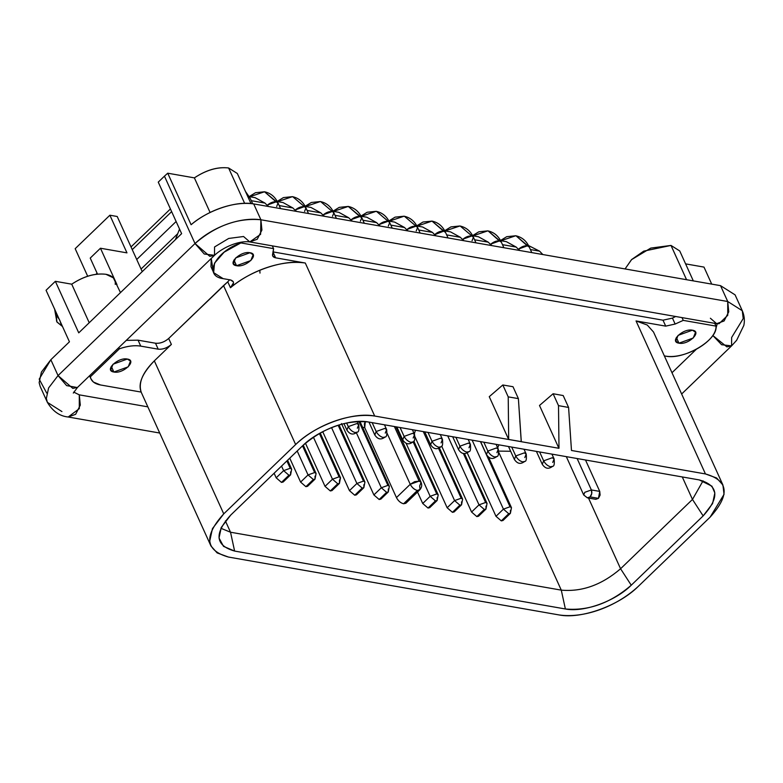 <?xml version="1.0" encoding="UTF-8"?>
<svg xmlns="http://www.w3.org/2000/svg" width="783" height="783" viewBox="0 0 783 783"><rect width="100%" height="100%" fill="white"/><g stroke="black" fill="none" stroke-linecap="round" stroke-linejoin="round"><path stroke-width="1.17" d="M434.663 234.685L435.064 234.264C438.128 231.856 440.976 230.828 443.628 231.181L432.001 221.1L445.517 232.375L443.628 231.181L434.663 234.685M417.222 226.052L432.001 221.1L422.986 222.029L416.781 225.837M435.759 235.791L435.064 234.264L435.759 235.791L432.451 232.404L418.748 230.006L432.451 232.404L435.73 235.791M364.712 427.635L364.349 423.965L365.289 421.577L364.712 427.635L396.452 497.596L410.243 484.305L387.135 433.371L410.243 484.305L414.579 481.692L419.14 481.095L394.387 426.539L419.14 481.095L421.097 482.338L419.659 485.959L420.001 489.502L417.378 490.481C414.364 489.678 411.985 487.623 410.243 484.305L396.452 497.596L364.712 427.635L362.578 427.264L364.712 427.635M417.525 492.027L422.722 503.479L430.161 496.305L406.054 443.168L430.161 496.305L436.748 493.936L413.14 441.876L436.748 493.936L438.206 494.856L436.748 493.936L430.161 496.305L422.722 503.479L417.525 492.027M414.295 433.948L415.44 430.219L414.305 433.948M414.784 436.405L447.152 507.756L454.59 500.582L423.29 431.599L454.59 500.582L461.177 498.213L438.519 448.277L461.177 498.213L462.626 499.133L461.177 498.213L454.59 500.582L447.152 507.756L414.784 436.405M441.661 446.095L471.572 512.033L479.01 504.859L447.719 435.877L479.01 504.859L485.597 502.48L463.321 453.367L485.597 502.48L487.055 503.41L485.597 502.48L479.01 504.859L471.572 512.033L441.661 446.095M467.216 452.858L495.991 516.31L503.43 509.136L472.139 440.154L503.43 509.136L510.017 506.758L480.468 441.612L510.017 506.758L511.475 507.687L510.017 506.758L503.43 509.136L495.991 516.31L467.216 452.858M497.724 447.915L498.83 444.822L497.724 447.915M498.83 451.116L510.653 451.262L498.83 451.116M598.447 498.36L600.111 495.081L599.749 491.401L591.371 489.943L591.733 493.613L590.069 496.892L598.447 498.36L595.785 499.319L587.416 497.851L590.069 496.892C591.85 494.836 592.281 492.527 591.371 489.943L577.13 458.535L591.371 489.943L599.749 491.401L585.498 460.003L599.749 491.401L598.447 498.36L590.069 496.892L587.358 497.841L583.717 494.993L584.784 492.321L591.371 489.943L584.784 492.311L583.717 494.993L566.324 456.646M274.109 473.245L276.184 477.816L283.622 470.652L281.547 466.081L283.622 470.652L290.209 468.273L286.881 460.933L290.209 468.273L291.668 469.193L290.209 468.273L283.622 470.652L276.184 477.816L274.109 473.245M289.749 458.163L300.613 482.093L308.042 474.929L297.188 450.998L308.042 474.929L314.639 472.55L302.522 445.86L314.639 472.55L316.087 473.47L314.639 472.55L308.042 474.929L300.613 482.093L289.749 458.163M305.448 443.188L325.033 486.37L332.472 479.206L313.406 437.168L332.472 479.206L339.059 476.827L319.395 433.479L339.059 476.827L340.517 477.747L339.45 480.429L339.43 483.414L337.757 483.777L332.472 479.206L325.033 486.37L305.448 443.188M322.713 431.687L349.453 490.647L356.891 483.483L331.561 427.645L356.891 483.483L363.478 481.105L338.158 425.277L363.478 481.105L364.937 482.025L363.478 481.105L356.891 483.483L349.453 490.647L322.713 431.687M341.515 423.574L373.882 494.925L381.321 487.76L356.402 432.833L381.321 487.76L387.908 485.382L358.888 421.42L387.908 485.382L389.357 486.302L387.908 485.382L381.321 487.76L373.882 494.925L341.515 423.574M501.286 520.881L495.991 516.31L501.286 520.881L508.725 513.717L503.43 509.136L508.725 513.717L510.389 513.345L508.725 513.717L501.286 520.881L502.96 520.519L510.389 513.345L511.475 507.687L488.533 457.106M476.857 516.604L471.572 512.033L476.857 516.604L484.295 509.439L479.01 504.859L484.295 509.439L485.969 509.077L484.295 509.439L476.857 516.604L478.53 516.242L485.969 509.077L487.055 503.41L464.397 453.474M452.437 512.327L447.152 507.756L452.437 512.327L459.875 505.162L454.59 500.582L459.875 505.162L461.549 504.8L459.875 505.162L452.437 512.327L454.111 511.965L461.549 504.8L462.626 499.133L439.4 447.925M428.017 508.05L422.722 503.479L428.017 508.05L435.446 500.885L430.161 496.305L435.446 500.885L437.12 500.523L435.446 500.885L428.017 508.05L429.681 507.687L437.12 500.523L438.206 494.856L413.825 441.103M403.588 503.772C400.583 502.96 398.204 500.905 396.452 497.596C398.195 500.914 400.573 502.98 403.588 503.772L417.378 490.481L419.639 489.992C421.734 487.75 422.223 485.196 421.097 482.338L419.14 481.095L410.243 484.305C412.005 487.584 414.383 489.649 417.378 490.481L403.588 503.772L405.848 503.283L419.639 489.992M379.168 499.505L373.882 494.925L379.168 499.505L386.606 492.331L381.321 487.76L386.606 492.331L388.28 491.969L386.606 492.331L379.168 499.505L380.841 499.133L388.28 491.969L389.357 486.302L359.916 421.391M354.738 495.228L349.453 490.647L354.738 495.228L362.177 488.054L356.891 483.483L362.177 488.054L363.85 487.692L362.177 488.054L354.738 495.228L356.412 494.866L363.85 487.692L364.937 482.025L339.068 424.993M330.318 490.951L325.033 486.37L330.318 490.951L337.757 483.777L339.43 483.414L340.517 477.747L339.059 476.827L332.472 479.206L337.757 483.777L330.318 490.951L331.992 490.589L339.43 483.414M305.899 486.674L300.613 482.093L305.899 486.674L313.337 479.499L308.042 474.929L313.337 479.499L315.011 479.137L313.337 479.499L305.899 486.674L307.572 486.312L315.011 479.137L316.087 473.47L303.246 445.165M281.469 482.397L276.184 477.816L281.469 482.397L288.907 475.222L283.622 470.652L288.907 475.222L290.581 474.86L288.907 475.222L281.469 482.397L283.143 482.034L290.581 474.86L291.668 469.193L287.606 460.238M225.406 520.94L230.525 532.225L561.284 590.137L498.84 452.486L561.284 590.137C582.023 592.017 601.784 584.881 620.576 568.752L588.503 498.047L620.576 568.752L692.475 499.437L682.277 476.945L692.475 499.437L703.056 480.821L692.475 499.437L620.576 568.752C601.784 584.881 582.023 592.017 561.284 590.137L230.525 532.225L225.406 520.94M437.139 497.528L437.12 500.523M461.569 501.805L461.549 504.8M485.989 506.082L485.969 509.077M510.408 510.359L510.389 513.345M220.884 528.28L230.525 532.225L234.616 551.066L565.375 608.978L561.284 590.137L565.375 608.978C588.425 611.063 610.378 603.145 631.255 585.214L620.576 568.752L631.255 585.214L703.154 515.899L692.475 499.437L703.154 515.899L712.599 503.538L714.85 492.987L711.913 486.165L699.258 479.92L368.499 421.998C345.45 419.913 323.487 427.841 302.61 445.772L230.721 515.077L221.276 527.448L219.025 537.999L223.517 546.368L234.616 551.066L230.525 532.225L220.884 528.28M290.601 471.875L290.581 474.86M315.02 476.152L315.011 479.137M363.87 484.697L363.85 487.692M388.299 488.974L388.28 491.969M571.482 450.47L705.454 473.94L571.473 450.479L568.585 407.444L558.504 405.633L558.993 448.219L558.504 405.633L553.111 393.741L539.497 405.477L558.915 448.287L521.233 441.69L558.915 448.287L539.497 405.477L553.111 393.741L563.192 395.552L568.585 407.444L571.482 450.479M521.233 441.681L508.686 439.478L521.292 441.622L518.385 398.606L508.216 396.873L508.686 439.478L508.216 396.873L518.385 398.606L521.233 441.69M508.676 439.488L374.695 416.027C352.83 411.613 314.932 425.286 295.641 444.548L223.742 513.863C203.629 536.071 205.195 550.459 228.421 557.046L559.179 614.958C581.035 619.363 618.942 605.69 638.233 586.438L710.132 517.123C730.245 494.915 728.679 480.517 705.454 473.94L636.05 320.942L665.707 326.129L663.005 320.188L272.934 251.881L275.636 257.832L305.292 263.019L374.695 416.027L508.676 439.488L489.258 396.678L508.676 439.488M565.375 608.978L234.616 551.066C215.256 545.585 213.965 533.585 230.721 515.077L302.61 445.772C318.691 429.72 350.275 418.328 368.499 421.998L699.258 479.92C718.608 485.401 719.91 497.391 703.154 515.899L631.255 585.214C615.184 601.266 583.589 612.658 565.375 608.978M552.72 466.296L550.527 466.776C547.66 465.954 545.369 463.976 543.656 460.844C545.369 463.967 547.66 465.954 550.527 466.776L552.71 466.306C554.149 466.286 554.618 463.83 554.119 458.946L552.221 457.752L543.656 460.844L542.276 464.319L543.656 460.844L539.634 451.967L543.656 460.844L552.221 457.752L554.119 458.946L552.729 462.43M508.5 446.516L514.362 459.435C518.581 465.65 522.408 463.007 524.796 461.422L522.613 461.892C519.746 461.06 517.455 459.083 515.752 455.951C517.455 459.083 519.746 461.06 522.613 461.892L524.796 461.422C526.245 461.393 526.714 458.946 526.205 454.062L524.316 452.868L515.752 455.951L514.362 459.435L515.752 455.951L511.72 447.083L515.752 455.951L524.316 452.868L526.205 454.062L524.816 457.546M496.902 456.518L494.709 457.008C491.832 456.176 489.551 454.199 487.838 451.067C489.551 454.199 491.841 456.176 494.709 457.008L496.882 456.538C498.331 456.509 498.8 454.052 498.291 449.178L496.402 447.974L487.838 451.067L486.449 454.551L487.838 451.067L483.816 442.189L487.838 451.067L496.402 447.974L498.291 449.178L496.911 452.652M452.682 436.748L458.535 449.657C462.753 455.882 466.58 453.23 468.968 451.644L466.795 452.114C463.928 451.292 461.637 449.315 459.924 446.183C461.637 449.305 463.928 451.292 466.795 452.114L468.968 451.644C470.417 451.625 470.886 449.168 470.377 444.284L468.488 443.09L459.924 446.183L458.535 449.657L459.924 446.183L455.902 437.305L459.924 446.183L468.488 443.09L470.377 444.284L468.997 447.768M424.768 431.854L430.63 444.773C434.839 450.988 438.666 448.346 441.064 446.76L438.881 447.23C436.014 446.398 433.723 444.421 432.01 441.289C433.723 444.421 436.014 446.398 438.881 447.23L441.054 446.76C442.503 446.731 442.972 444.284 442.464 439.4L440.575 438.206L432.01 441.289L430.63 444.773L432.01 441.289L427.988 432.422L432.01 441.289L440.575 438.206L442.464 439.4L441.083 442.884M413.16 441.857L410.967 442.346C408.1 441.514 405.809 439.537 404.097 436.405C405.809 439.537 408.1 441.514 410.967 442.346L413.15 441.876C414.589 441.847 415.059 439.39 414.559 434.516L412.661 433.312L404.097 436.405L402.716 439.88L404.097 436.405L400.074 427.528L404.097 436.405L412.661 433.312L414.559 434.516L413.17 437.991M357.332 432.089L355.139 432.568C352.272 431.736 349.981 429.759 348.278 426.627C349.981 429.759 352.272 431.736 355.139 432.568L357.322 432.099C358.771 432.069 359.24 429.622 358.731 424.738L356.842 423.544L348.278 426.627L346.889 430.112L348.278 426.627L346.634 423.006L348.278 426.627L356.842 423.544L358.731 424.738L357.342 428.223M368.94 422.076L374.803 434.996C379.021 441.221 382.838 438.568 385.236 436.983L383.053 437.452C380.186 436.63 377.895 434.653 376.183 431.521C377.895 434.643 380.186 436.63 383.053 437.452L385.236 436.983C386.675 436.963 387.145 434.506 386.645 429.622L384.747 428.428L376.183 431.521L374.803 434.996L376.183 431.521L372.16 422.644L376.183 431.521L384.747 428.428L386.645 429.622L385.256 433.107M119.447 348.778C127.541 345.998 134.647 345.117 140.754 346.125L138.062 340.174L126.298 340.37L138.062 340.174L155.504 343.228C160.114 343.62 164.499 342.034 168.678 338.481L227.755 281.802L230.456 287.743L233.52 282.81L233.295 281.763L230.378 279.913L223.126 278.64L213.661 272.65L214.503 263.186L224.144 252.165L240.851 242.916L273.58 248.642L272.719 255.992L275.636 257.832C272.983 257.264 272.024 255.855 272.758 253.594L273.58 248.642L240.851 242.916C215.139 251.715 203.012 276.164 223.126 278.64L230.378 279.913C234.499 281.175 234.528 283.779 230.456 287.743L227.765 281.802L223.537 285.599L295.641 444.548C316.381 424.846 349.541 412.416 374.695 416.027L305.292 263.019C281.851 259.584 251.196 270.38 230.456 287.743C250.589 270.35 284.943 259.007 305.292 263.019L275.636 257.832L272.934 251.881L663.005 320.188L665.707 326.129L636.05 320.942L705.454 473.94L716.641 478.002L722.915 485L724.05 494.347L710.132 517.123L638.233 586.438C616.221 606.854 583.854 618.541 559.179 614.958L228.421 557.046L217.136 552.915L210.95 545.986L209.687 541.219L212.457 528.613L223.742 513.863L295.641 444.548L223.537 285.599L168.678 338.481L171.379 344.422L154.329 360.855L223.742 513.863L154.329 360.855C142.203 373.471 137.818 383.885 141.185 392.087C138.209 382.936 142.584 372.522 154.329 360.855L171.379 344.422C167.2 347.985 162.805 349.561 158.205 349.179L140.754 346.125C134.637 345.137 127.531 346.017 119.447 348.778L90.378 376.809C91.131 381.115 94.498 383.836 100.469 384.962L141.185 392.087L100.469 384.962L93.461 382.075L91.004 378.972L89.8 375.546L90.378 376.809L119.447 348.778L118.879 347.515M722.915 485L653.511 332.002L647.228 325.004L636.05 320.942M512.992 386.714L518.385 398.606L512.992 386.714L502.823 384.982L508.216 396.873L502.823 384.982L489.258 396.678L502.823 384.982L512.992 386.714M664.356 355.903L665.53 356.108C683.823 360.346 718.344 339.822 715.985 326.11L683.256 320.374L675.142 324.045L665.707 326.129L675.142 324.045L672.45 318.104L663.005 320.188L672.45 318.104L675.651 316.489L672.45 318.104L675.142 324.045L683.256 320.374L715.985 326.11C717.062 340.762 685.34 359.622 665.53 356.108L664.356 355.903M678.949 343.169C668.77 341.858 683.05 328.097 692.397 330.201C702.586 331.512 688.306 345.283 678.949 343.169L676.365 337.473L678.949 343.169L693.249 338.011L695.558 332.207L692.397 330.201L678.107 335.359L675.798 341.173L678.949 343.169M73.719 392.097L79.289 394.847L147.84 406.847L79.289 394.847L73.719 392.097M671.99 372.728L696.341 349.257L671.99 372.728M715.545 329.888L717.208 323.78L715.545 329.888M243.542 236.505L228.695 238.453L214.552 246.958L214.503 255.327L209.824 256.344L195.016 243.542L204.265 254.005L214.503 255.327C222.744 247.438 238.923 240.312 249.806 241.927L243.542 236.505M227.755 281.802L229.673 279.795L227.755 281.802M212.937 269.401L211.253 258.459L210.97 266.709L213.661 272.65M236.544 265.711C226.356 264.4 240.635 250.629 249.992 252.743C260.171 254.054 245.891 267.815 236.544 265.711L233.96 260.015L236.544 265.711L250.834 260.553L253.144 254.739L249.992 252.743L235.693 257.901L233.383 263.705L236.544 265.711M113.887 372.023C103.708 370.711 117.988 356.95 127.335 359.054C137.524 360.366 123.234 374.137 113.887 372.023L111.303 366.336L113.887 372.023L128.187 366.865L130.497 361.061L127.335 359.054L113.046 364.212L110.726 370.026L113.887 372.023M158.205 349.179C162.815 349.59 167.2 348.014 171.379 344.422L168.678 338.481C164.508 342.063 160.114 343.649 155.504 343.228L158.205 349.179L155.504 343.228L138.062 340.174L140.754 346.125L158.205 349.179M558.504 405.633L568.585 407.444L563.192 395.552L553.111 393.741L558.504 405.633M714.732 323.33L715.985 326.11L714.732 323.33M682.003 317.604L683.256 320.374L682.003 317.604M717.805 323.771L716.641 323.673L724.089 320.971L728.748 311.81L727.73 301.514L742.284 310.724L727.73 301.514L727.75 315.304L719.078 323.673L716.641 323.673L710.377 318.241M712.804 335.486L721.623 344.726L731.576 345.871L726.898 346.879L712.804 335.486M742.284 310.724L743.214 318.573L731.635 337.493L731.576 345.871L736.646 340.282L743.85 325.385C744.868 320.374 744.339 315.48 742.284 310.724L735.09 294.868L720.536 285.658L727.73 301.514L260.896 219.769L261.913 230.065L257.255 239.236L249.806 241.927L260.602 234.323L260.896 219.769C237.856 217.684 215.893 225.602 195.016 243.542L58.04 375.586L72.839 388.397L77.527 387.379L214.503 255.327M159.712 433.028L68.199 417.006L79.308 408.638L79.289 394.847L80.306 405.144L75.648 414.305L68.199 417.006C59.665 416.164 52.725 411.281 47.381 402.354L46.344 398.508L48.595 387.957L58.04 375.586L48.595 387.957L46.344 398.508L47.381 402.354L40.187 386.499L39.15 382.652L41.401 372.101L50.846 359.73L58.04 375.586L195.016 243.542C212.281 227.129 239.941 216.764 260.896 219.769L727.73 301.514L720.536 285.658L253.702 203.913L260.896 219.769L253.702 203.913C234.078 201.035 208.376 210.138 191.101 224.721L167.728 173.2L164.45 176.155L195.016 243.542L164.45 176.155L158.254 182.126L181.627 233.657L78.74 332.844L55.358 281.312L46.06 290.278L69.442 341.809L50.846 359.73L69.442 341.809L46.06 290.278L55.358 281.312L78.74 332.844L181.627 233.657L158.254 182.126L164.45 176.155L167.719 173.2L191.101 224.721C207.847 210.128 236.672 200.546 253.702 203.913L720.536 285.658M77.351 387.536L66.614 385.608L58.04 375.586L50.846 359.73L39.189 379.158L46.726 393.095M240.851 242.916L240.577 242.319L240.851 242.916M273.58 248.642L272.318 245.872L273.58 248.642M703.986 267.091L711.708 284.112L703.986 267.091L685.595 263.871L703.986 267.091M61.935 411.574L47.381 402.354M625.059 268.941L631.646 259.535L643.743 251.137L671.002 245.431L650.761 248.094L631.48 259.692L625.059 268.941M194.38 177.858L210.098 212.506L194.38 177.868L167.719 173.2L194.38 177.868C206.311 170.009 217.713 166.71 228.597 167.973L241.409 196.22M120.474 292.607L113.339 277.818L105.94 274.285C95.066 272.964 83.664 276.262 71.723 284.18L89.223 322.743L71.723 284.18L55.358 281.312L71.723 284.18C83.654 276.321 95.056 273.022 105.94 274.285C112.693 275.636 115.796 279.002 115.248 284.386M686.554 279.707L671.002 245.431L679.742 250.961L693.317 280.891M671.011 245.431L684.381 274.911M117.215 216.499L142.232 271.632L117.215 216.499L109.884 215.217L126.973 252.87L100.459 248.231L117 284.699L100.459 248.231L90.231 258.087L97.503 274.128L90.231 258.087L100.459 248.231L126.973 252.87L109.884 215.217L117.215 216.499M250.951 203.541L237.327 173.493L228.597 167.973C217.723 166.642 206.311 169.94 194.38 177.868M244.629 203.316L228.597 167.973M528.545 245.588L539.565 251.157L542.844 254.544L539.565 251.157L530.394 249.552L539.565 251.157M179.542 229.067L175.382 239.676L179.542 229.067M75.178 248.671L109.884 215.217L75.178 248.671L87.696 276.262L75.178 248.671M539.556 251.157L528.515 245.539M268.256 206.467L264.977 203.081L251.274 200.683L264.977 203.081L268.256 206.467L267.59 204.94L267.189 205.361L267.59 204.94L268.285 206.467M519.472 250.452L516.183 247.066L502.49 244.668L516.183 247.066L519.472 250.452L518.806 248.925L518.395 249.346L518.806 248.925L519.491 250.452M491.558 245.559L488.269 242.172L474.576 239.774L488.269 242.172L491.558 245.559L490.892 244.042L490.491 244.462L490.892 244.042L491.577 245.568M463.644 240.675L460.355 237.288L446.662 234.89L460.355 237.288L463.644 240.675M407.816 230.897L404.537 227.51L390.834 225.113L404.537 227.51L407.816 230.897M379.902 226.013L376.623 222.626L362.921 220.229L376.623 222.626L379.902 226.013M351.998 221.129L348.709 217.743L335.016 215.345L348.709 217.743L351.998 221.129L351.332 219.602L350.921 220.023L351.332 219.602L352.017 221.129M324.084 216.235L320.795 212.849L307.102 210.451L320.795 212.849L324.084 216.235M296.17 211.351L292.881 207.965L279.188 205.567L292.881 207.965L296.17 211.351M264.977 203.081L255.141 197.678L249.395 196.67M516.183 247.066L506.347 241.663L500.601 240.655M488.269 242.172L478.442 236.769L472.687 235.771M460.355 237.288L450.528 231.885L444.783 230.877M432.451 232.404L422.614 227.001L416.869 225.993M404.537 227.51L394.701 222.108L388.955 221.1M376.623 222.626L366.787 217.224L361.041 216.216M348.709 217.743L338.873 212.34L333.127 211.332M320.795 212.849L310.968 207.446L305.213 206.438M292.881 207.965L283.055 202.562L277.309 201.554M61.397 324.064L61.7 324.739L61.397 324.064M96.143 274.295L97.141 273.326L96.143 274.295M531.784 252.606L529.259 247.037L527.37 245.842L518.806 248.925C521.86 246.518 524.718 245.49 527.37 245.842L516.036 235.81L529.259 247.037C526.421 240.851 521.909 237.092 515.733 235.761L500.954 240.714M280.568 208.621L278.043 203.051L276.154 201.857L267.59 204.94C270.654 202.533 273.502 201.505 276.154 201.857L264.527 191.776L278.043 203.051L276.663 206.536M252.664 203.746L250.139 198.168L247.957 196.924L246.635 194.018L248.24 196.964L250.139 198.168L245.48 191.473M503.87 247.722L501.345 242.153L499.456 240.949L490.892 244.042C493.946 241.634 496.804 240.596 499.456 240.949L488.122 230.926L501.345 242.153C498.507 235.967 493.995 232.208 487.829 230.868L473.04 235.83M462.978 239.158L462.577 239.569L462.978 239.158L463.673 240.675L462.978 239.158C466.032 236.74 468.89 235.712 471.542 236.065L462.978 239.158M475.956 242.828L473.431 237.259L460.208 226.042L473.431 237.259L472.051 240.743M407.15 229.38L406.749 229.801L407.15 229.38L407.845 230.907L407.15 229.38C410.214 226.972 413.062 225.935 415.714 226.287L407.15 229.38M420.138 233.06L417.613 227.491L404.39 216.265L417.613 227.491L416.223 230.965M379.236 224.496L378.835 224.907L379.236 224.496L379.931 226.013L379.236 224.496C382.3 222.078 385.158 221.051 387.8 221.403L379.236 224.496M392.224 228.166L389.699 222.597L376.476 211.381L389.699 222.597L388.309 226.081M364.31 223.282L361.785 217.713L359.896 216.519L351.332 219.602C354.386 217.194 357.244 216.167 359.896 216.519L348.259 206.438L361.785 217.713L360.395 221.197M323.418 214.718L323.017 215.139L323.418 214.718L324.103 216.245L323.418 214.718C326.472 212.31 329.33 211.273 331.982 211.625L323.418 214.718M336.396 218.398L333.871 212.829L320.648 201.603L333.871 212.829L332.491 216.304M295.504 209.834L295.103 210.245L295.504 209.834L296.199 211.351L295.504 209.834C298.558 207.417 301.416 206.389 304.068 206.741L295.504 209.834M308.482 213.505L305.957 207.935L292.734 196.719L305.957 207.935L304.577 211.42M59.968 320.678L60.888 323.712M54.898 310.782L56.885 321.872L56.151 315.089L59.479 319.591L56.151 315.089L56.963 322.038L62.503 326.511M54.712 309.344L56.151 315.089L54.781 309.96M249.748 196.729L264.527 191.776L255.512 192.706L249.307 196.513M259.985 273.11L259.829 270.252M445.136 230.936L459.915 225.984L450.9 226.913L444.695 230.731M389.308 221.168L404.087 216.206L395.072 217.145L388.877 220.953M361.394 216.274L376.173 211.322L367.158 212.252L360.963 216.069M333.48 211.39L348.259 206.438L339.245 207.368L333.049 211.175M305.566 206.506L320.355 201.544L311.331 202.484L305.135 206.291M277.662 201.613L292.441 196.66L283.417 197.59L277.221 201.407M62.483 326.482L56.885 321.872L56.484 320.599M57.873 316.312L55.759 311.644L57.873 316.312M132.239 249.62L171.634 211.635M448.042 237.944L445.517 232.375C442.679 226.189 438.177 222.431 432.001 221.1M421.097 482.338L395.904 426.804M340.517 477.747L320.227 433.019M587.416 497.851L583.717 494.993M554.119 458.946L551.927 454.12M552.71 466.306C550.312 467.891 546.495 470.544 542.276 464.319L536.414 451.409M526.205 454.062L524.013 449.236M498.291 449.178L496.099 444.343M496.882 456.538C494.494 458.124 490.667 460.766 486.449 454.551L480.596 441.632M470.377 444.284L468.185 439.459M442.464 439.4L440.281 434.575M414.559 434.516L412.367 429.681M413.15 441.876C410.752 443.452 406.925 446.104 402.716 439.88L396.854 426.97M358.731 424.738L357.263 421.499M357.322 432.099C354.934 433.684 351.107 436.327 346.889 430.112L343.952 423.632M386.645 429.622L384.453 424.797M141.146 392.087L210.95 545.986M716.641 323.673L249.806 241.927M73.299 393.076L77.527 387.379M681.641 394.006L731.576 345.871M91.004 378.972L89.556 375.781M95.908 274.334L97.082 273.198M500.523 240.498L506.718 236.691L515.733 235.761M278.043 203.051C275.205 196.866 270.703 193.107 264.527 191.776M472.609 235.614L478.805 231.807L487.829 230.868M473.431 237.259C470.593 231.073 466.091 227.315 459.915 225.984M417.613 227.491C414.765 221.305 410.263 217.547 404.087 216.206M389.699 222.597C386.861 216.411 382.349 212.653 376.173 211.322M361.785 217.713C358.947 211.527 354.435 207.769 348.259 206.438M333.871 212.829C331.033 206.643 326.521 202.885 320.355 201.544M305.957 207.935C303.119 201.75 298.617 197.991 292.441 196.66M54.673 309.031L54.898 310.773M177.731 233.696L141.057 269.049M170.42 208.944L131.015 246.929M136.722 259.496L176.116 221.511"/></g></svg>

